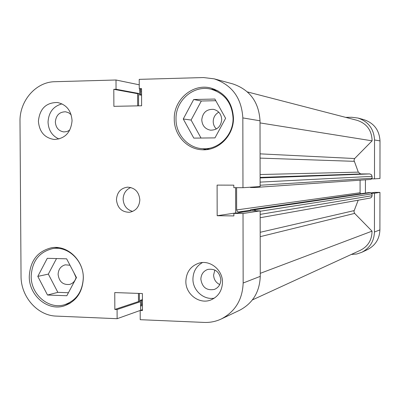 <?xml version="1.0" encoding="UTF-8"?>
<svg xmlns="http://www.w3.org/2000/svg" width="400" height="400" viewBox="0 0 400 400"><rect width="100%" height="100%" fill="white"/><g stroke="black" fill="none" stroke-linecap="round" stroke-linejoin="round"><path stroke-width="0.6" d="M31.185 276.185C32.065 261.195 39.165 252.015 52.475 248.645C67.69 245.615 83.62 260.53 83.29 277.8C82.59 291.515 76.38 300.48 64.655 304.695C48.675 309.855 30.785 294.425 31.185 276.185M176.015 119.105C175.42 100.44 193.82 84.58 211.15 89.24C224.765 93.485 232.07 103.13 233.065 118.185C233.47 135.12 218.465 150.01 202.67 148.705C188.08 148.15 175.8 134.4 176.015 119.105M71.145 114.755L68.605 112.735L65.585 111.78C59.44 111.875 56.025 115.28 55.34 121.99C55.825 127.725 58.655 131.04 63.835 131.935L66.965 131.575L69.81 130.08M200.86 279.2C202.175 287.415 206.705 290.815 214.455 289.4C218.49 287.64 220.615 284.445 220.83 279.805C219.63 271.87 215.28 268.405 207.775 269.42C203.41 271.05 201.105 274.31 200.86 279.2M214.865 270.035L213.605 275.01C213.825 279.445 215.865 282.63 219.735 284.575M185.855 281.23C185.46 294.34 199.705 304.9 211.17 299.825C218.34 296.52 222.105 290.7 222.47 282.365C222.805 269.94 210.055 259.62 198.93 263.155C190.695 266.04 186.34 272.065 185.855 281.23M202.465 262.55C196.355 266.09 193.175 271.56 192.935 278.96C192.665 290.345 203.685 300.28 214.355 298.14M38.405 121.21C39.325 131.86 44.595 137.95 54.215 139.475C64.97 138.81 70.92 132.54 72.06 120.67C71.265 110.565 66.38 104.51 57.41 102.5C46.025 102.53 39.69 108.765 38.405 121.21M62 103.875C53.31 106.245 48.655 112.32 48.04 122.105C48.47 130.25 52.11 135.885 58.96 139.01M116.45 199.66C117.385 207.93 121.715 212.14 129.455 212.285C135.86 211.01 139.325 206.86 139.845 199.835C139.005 191.88 134.89 187.65 127.5 187.15C120.72 188.155 117.035 192.325 116.45 199.66M130.795 187.5C125.935 189.625 123.38 193.51 123.125 199.155C123.595 205.66 126.77 209.755 132.66 211.43M29.275 276.365C28.86 295.31 47.455 311.335 64.05 305.945C76.185 301.555 82.615 292.255 83.33 278.045C83.675 260.14 67.18 244.675 51.415 247.785C37.575 251.26 30.195 260.785 29.275 276.365M68.085 303.71L69.38 303.685M174.27 119.02C174.04 134.925 186.84 149.22 202.015 149.745C218.375 151.045 233.88 135.605 233.465 118.065C232.44 102.485 224.89 92.475 210.815 88.045C192.81 83.14 173.65 99.62 174.27 119.02M202.615 148.7L206.12 149.66M221.73 119.575C220.94 126.57 217.215 130.11 210.555 130.19C205.15 129.095 202.22 125.665 201.765 119.89C202.64 112.6 206.565 109.09 213.53 109.355C218.6 110.665 221.33 114.075 221.73 119.575M218.8 112.195C215.235 114.19 213.375 117.295 213.21 121.505C213.27 124.475 214.335 126.965 216.4 128.975M76.19 277.03C75.295 280.93 73.08 283.405 69.545 284.45C62.9 285.015 59.09 281.665 58.105 274.405C58.395 269.305 60.785 266.115 65.27 264.83L69.995 265.24M73.835 272.545L76.075 277.56M57.165 247.53L55.985 248.065M214.74 89.31L211.095 89.23M214.18 78.835L232.89 83.935C249.805 89.72 258.845 102.005 260.02 120.795L242.835 117.915C241.585 97.97 232.035 84.945 214.18 78.835L203.5 77.555L139.225 79.355L139.26 88.675L141.545 89.125M139.26 88.675L141.545 88.62L141.615 105.78L113.88 106.34L113.8 89.32L116.05 89.26L116.005 80L54.91 81.71C35.895 81.85 19.47 100.83 20 121.51L21.045 276.11C20.8 296.645 37.4 315.68 56.315 316.1L117.125 318.7L117.08 309.535L114.84 309.445L114.76 292.57L142.39 293.54L142.46 310.55L140.185 310.46L140.225 319.69L204.18 322.425C210.175 322.66 215.89 321.505 221.325 318.955C235.22 311.62 242.495 299.64 243.155 283.01L243.02 213.51L233.875 213.405L233.88 215.92L217.175 215.72L217.1 185.1L233.815 185.155L233.82 187.67L242.97 187.705L260.12 186.55L260.02 120.795M236.735 212.98L235.675 212.97L235.62 187.675M243.155 283.01L260.26 276.365L260.16 210.865L251.5 210.775L233.875 213.405M260.26 276.365C259.635 292.04 252.735 303.35 239.57 310.3L221.325 318.955M140.645 310.295L140.605 301.645L138.48 301.565L138.445 293.4M137.655 105.86L137.605 93.695L139.74 93.645L139.72 88.765M242.97 187.705L242.835 117.915M116.005 80L139.245 84.81M260.16 210.865L243.02 213.51M117.125 318.7L140.185 310.465M215.795 100.705L201.32 101.01L191.09 120.055L201.025 138.035M56.515 258.56L48.335 274.11L57.855 292.355L68.43 292.73M117.08 309.535L140.605 301.645M114.84 309.445L138.48 301.565M140.185 310.46L142.455 309.65M217.175 215.72L235.675 212.97M113.8 89.32L137.605 93.695M116.05 89.26L139.74 93.645M183.26 118.985L193.69 99.51L214.875 99.05L225.605 118.305L214.97 137.89L193.81 138.11L183.26 118.985L191.09 120.055M193.69 99.51L201.32 101.01M47.505 295.03L37.805 276.39L47.275 258.325L66.62 258.82L76.48 277.585L66.835 295.735L47.505 295.03L57.855 292.355M37.805 276.39L48.335 274.11M358.195 200.21L354.205 210.595L353.945 211.685L354.64 213.395L372.025 231.145C371.955 239.92 368.09 246.295 360.43 250.26L252.4 299.915M247.425 91.925L357.065 120.315C366.81 123.565 371.82 130.405 372.1 140.835L354.665 158.53L353.97 160.24L358.31 172.135L360.62 173.93L260.105 177.42M260.105 177.935L369.685 173.93L360.62 173.93M369.685 173.93L371.385 174.64L372.09 176.35L260.115 182.115M260.12 185.245L372.085 178.225L372.09 176.35M372.085 178.225L370.965 179.435L254.35 187.525L255.68 186.845M250.515 210.23L238.595 211.985L237.215 211.375L236.64 209.93L360.08 192.75L360.085 180.19M360.08 192.75L360.63 193.77M250.52 210.925L250.515 209.765L368.585 192.61L370.87 192.625L372.075 193.84L372.06 195.955L371.515 197.26L370.33 198.03L260.17 217.73M140.625 306.09L141.52 304.435L142.435 304.12M139.36 293.43L139.39 300.615L141.505 300.695L141.52 304.435M255.94 210.82L254.25 209.805L370.87 192.625M250.515 209.765L254.25 209.805M238.595 211.985L243.085 212.03M236.64 209.93L236.595 187.68M254.35 187.525L250.475 187.515L250.475 187.195M141.555 91.02L140.635 90.84L140.65 94.615L138.53 94.665L138.575 105.845M140.635 90.84L139.725 89.155M372.025 231.145L260.255 273.345M372.1 140.835L260.02 122.91M139.39 300.615L142.415 299.61M141.505 300.695L142.42 300.39M138.53 94.665L141.575 95.22M140.65 94.615L141.57 94.785M371.905 193.22L374.48 193.235L374.445 232.02C374.045 241.305 369.805 248.075 361.715 252.335L356.835 253.985L351.3 254.455M374.53 139.975C373.855 128.88 368.34 121.57 357.98 118.05L363.975 119.685C374.005 123.09 379.35 130.16 380 140.89L374.53 139.975L374.495 178.85L371.915 178.845M357.98 118.05L351.765 117.27L345.665 117.365M380 140.89L379.96 178.48L374.495 178.85M365.42 193.075L365.425 179.82M374.445 232.02L379.905 229.895L379.945 192.39L374.82 192.365L371.57 192.85M379.905 229.895C379.52 238.88 375.41 245.43 367.575 249.555L361.715 252.335M379.945 192.39L374.48 193.235M354.64 213.395L260.2 236.665M354.23 161.335L260.075 158.11M260.1 174.53L358.31 172.135M260.07 153.855L354.665 158.53M260.19 232.29L354.205 210.595M372.075 193.84L260.16 211.255M260.165 214.38L372.07 195.715M52.475 248.645L58.445 247.655M211.15 89.24L218.005 90.875M202.67 148.705L209.675 149.1M64.655 304.695L70.49 303.015M140.625 306.13L142.44 305.5M141.55 89.405L139.725 89.045"/></g></svg>
